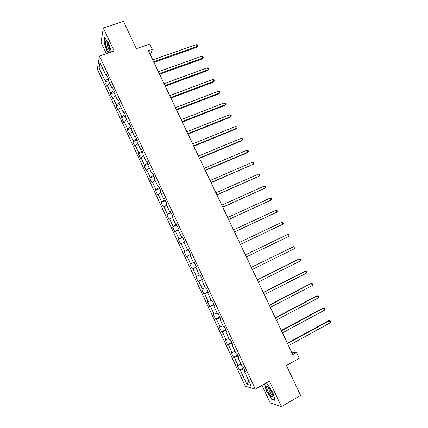 <?xml version="1.0" encoding="UTF-8"?>
<svg xmlns="http://www.w3.org/2000/svg" width="428" height="428" viewBox="0 0 428 428"><rect width="100%" height="100%" fill="white"/><g stroke="black" fill="none" stroke-linecap="round" stroke-linejoin="round"><path stroke-width="0.64" d="M261.957 385.344L270.207 402.925L281.437 406.6L300.622 395.435L286.439 365.496L299.295 358.306L296.524 352.479L291.634 352.073L288.574 345.637M97.327 69.218L245.335 386.265L255.318 389.084L99.462 56.047L97.327 69.218M99.462 56.047L114.19 51.05L103.319 27.938L101.024 42.297L106.379 53.703M103.319 27.938L123.451 21.4L136.35 48.626L149.752 44.047L152.298 49.397L148.377 50.75L292.757 354.566L296.524 352.479M244.859 370.504L244.249 371.071L245.217 371.269L242.842 366.191L241.89 366.02L238.112 357.947L239.049 358.075L236.679 353.014L235.758 352.913L231.997 344.866L232.896 344.931L230.537 339.885L229.649 339.848L225.904 331.834L226.77 331.834L224.422 326.805L223.56 326.832L219.826 318.849L220.666 318.78L218.323 313.772L217.499 313.863L213.775 305.902L214.578 305.769L212.245 300.782L211.453 300.938L207.746 293.009L208.516 292.811L206.189 287.835L205.429 288.06L201.732 280.158L202.476 279.891L200.16 274.937L199.427 275.225L195.746 267.35L196.457 267.024L195.746 267.35M244.249 371.071L250.963 385.43L246.892 384.328L240.327 370.274L239.407 370.086L243.596 367.796M196.457 267.024L194.146 262.086L193.445 262.434L189.775 254.585L190.455 254.195L188.154 249.278L187.485 249.69L183.831 241.868L184.479 241.413L182.184 236.513L181.547 236.989L177.904 229.194L178.519 228.68L176.234 223.791L175.63 224.331L171.997 216.568L172.586 215.985L170.307 211.116L169.729 211.721L166.112 203.979L166.669 203.337L164.395 198.485L163.854 199.148L160.249 191.439L160.773 190.733L158.51 185.902L157.996 186.624L154.401 178.936L154.899 178.176L152.641 173.356L152.159 174.143L148.575 166.481L149.04 165.657L146.793 160.853L146.339 161.704L142.77 154.069L143.209 153.187L140.967 148.398L140.544 149.302L136.987 141.695L137.393 140.753L135.162 135.981L134.767 136.949L131.219 129.368L131.599 128.363L129.374 123.612L129.01 124.639L125.474 117.079L125.821 116.02L123.606 111.28L123.269 112.366L119.749 104.839L120.07 103.715L117.861 98.996L117.55 100.136L114.041 92.635L114.335 91.453L112.131 86.75L111.852 87.949L108.354 80.469L108.616 79.234L106.422 74.547L106.171 75.804L100.002 62.616L99.103 67.977L105.149 80.913L104.908 82.106L107.037 86.665L107.284 85.488L110.713 92.823L110.445 93.962L112.58 98.536L112.858 97.413L116.298 104.774L116.004 105.86L118.144 110.445L118.449 109.381L121.9 116.769L121.579 117.796L123.724 122.397L124.056 121.392L127.517 128.801L127.169 129.775L129.326 134.392L129.684 133.44L133.162 140.871L132.782 141.791L134.948 146.424L135.334 145.525L138.816 152.983L138.415 153.845L140.587 158.494L140.999 157.654L144.498 165.138L144.065 165.946L146.242 170.606L146.686 169.825L150.191 177.336L149.73 178.08L151.919 182.761L152.389 182.034L155.91 189.572L155.423 190.262L157.611 194.954L158.114 194.285L161.645 201.85L161.126 202.481L163.33 207.189L163.854 206.58L167.401 214.166L166.856 214.738L169.06 219.468L169.616 218.917L173.174 226.53L172.602 227.043L174.817 231.783L175.4 231.291L178.968 238.931L178.364 239.386L180.589 244.142L181.204 243.714L184.784 251.375L184.152 251.771L186.378 256.549L187.025 256.174L190.615 263.862L189.952 264.199L192.193 268.993L192.868 268.677L196.468 276.397L195.778 276.67L198.025 281.474L198.726 281.228L202.342 288.97L201.62 289.184L203.878 294.004L204.611 293.817L208.238 301.585L207.484 301.735L209.747 306.576L210.512 306.448L214.155 314.243L213.369 314.334L215.637 319.192L216.434 319.127L220.088 326.949L219.275 326.976L221.549 331.85L222.378 331.844L226.043 339.698L225.198 339.661L227.482 344.551L228.338 344.61L232.019 352.49L231.141 352.388L233.437 357.294L234.325 357.417L238.016 365.325L237.107 365.164L239.407 370.086M238.733 357.407L238.112 357.947M238.016 365.325L241.044 364.212M234.325 357.417L238.08 356.01M232.629 344.358L231.997 344.866M232.019 352.49L235.026 351.345M228.338 344.61L232.072 343.16M226.546 331.352L225.904 331.834M226.043 339.698L229.028 338.521M222.378 331.844L226.08 330.357M220.484 318.395L219.826 318.849M220.088 326.949L223.052 325.74M216.434 319.127L220.11 317.597M214.444 305.48L213.775 305.902M214.155 314.243L217.098 313.002M210.512 306.448L214.161 304.88M208.425 292.613L207.746 293.009M208.238 301.585L211.159 300.312M204.611 293.817L208.233 292.206M202.428 279.789L201.732 280.158M202.342 288.97L205.247 287.664M198.726 281.228L202.326 279.575M196.468 276.397L199.352 275.06M192.868 268.677L196.441 266.986M194.157 262.107L193.445 262.434M190.615 263.862L194.178 262.161M187.025 256.174L189.871 254.788M188.208 249.39L187.485 249.69M184.784 251.375L188.32 249.631M181.204 243.714L184.029 242.296M182.28 236.716L181.547 236.989M178.968 238.931L182.483 237.149M175.4 231.291L178.209 229.841M176.373 224.09L175.63 224.331M173.174 226.53L176.662 224.705M169.616 218.917L172.404 217.435M170.483 211.502L169.729 211.721M167.401 214.166L170.863 212.309M163.854 206.58L166.62 205.071M164.62 198.961L163.854 199.148M161.645 201.85L165.08 199.951M158.114 194.285L160.858 192.744M158.772 186.458L157.996 186.624M155.91 189.572L159.323 187.635M152.389 182.034L155.113 180.466M152.946 174.003L152.159 174.143M150.191 177.336L153.582 175.362M146.686 169.825L149.388 168.225M147.141 161.591L146.339 161.704M144.498 165.138L147.858 163.127M140.999 157.654L143.685 156.022M141.352 149.217L140.544 149.302M138.816 152.983L142.155 150.94M135.334 145.525L137.998 143.867M135.585 136.89L134.767 136.949M133.162 140.871L136.473 138.79M129.684 133.44L132.332 131.749M129.839 124.602L129.01 124.639M127.517 128.801L130.808 126.677M124.056 121.392L126.688 119.674M124.109 112.361L123.269 112.366M121.9 116.769L125.163 114.613M118.449 109.381L121.054 107.637M118.401 100.157L117.55 100.136M116.298 104.774L119.54 102.586M112.858 97.413L115.448 95.642M112.714 87.991L111.852 87.949M110.713 92.823L113.928 90.597M107.284 85.488L109.857 83.685M107.043 75.874L106.171 75.804M105.149 80.913L108.343 78.65M99.103 67.977L102.704 68.389M281.437 406.6L269.453 381.123L255.318 389.084M152.769 59.867L150.405 54.891L152.298 49.397M287.418 343.208L282.485 332.824M281.356 330.448L276.418 320.053M275.316 317.736L270.373 307.331M269.298 305.068L264.344 294.651M263.295 292.447L258.341 282.015M257.319 279.864L252.354 269.426M251.359 267.323L246.394 256.875M245.421 254.831L240.45 244.367M239.498 242.366L234.549 231.949M233.581 229.911L228.664 219.575M227.68 217.499L222.806 207.243M221.8 205.124L216.964 194.949M215.937 192.793L211.143 182.697M210.1 180.504L205.338 170.488M204.279 168.258L199.555 158.323M198.48 156.049L193.793 146.194M192.696 143.888L188.047 134.108M186.934 131.765L182.323 122.06M181.194 119.68L176.62 110.055M175.469 107.637L170.933 98.087M169.766 95.637L165.267 86.162M164.084 83.674L159.617 74.274M158.414 71.749L153.984 62.429M246.892 384.328L248.802 380.808M240.327 370.274L244.11 368.904M104.908 82.106L108.519 80.828M110.445 93.962L114.057 92.662M116.004 105.86L119.861 104.437M121.579 117.796L125.757 116.223M127.169 129.775L131.482 128.116M132.782 141.791L137.088 140.106M138.415 153.845L142.711 152.127M144.065 165.946L148.356 164.197M149.73 178.08L154.021 176.304M155.423 190.262L159.703 188.448M161.126 202.481L165.401 200.636M166.856 214.738L171.125 212.866M172.602 227.043L176.86 225.133M178.364 239.386L182.622 237.444M184.152 251.771L188.4 249.797M192.193 268.993L196.431 266.97M189.952 264.199L194.194 262.193M198.025 281.474L202.257 279.425M203.878 294.004L208.104 291.923M209.747 306.576L213.968 304.458M215.637 319.192L219.853 317.041M221.549 331.85L225.759 329.667M227.482 344.551L231.682 342.33M233.437 357.294L237.626 355.042M111.408 51.997L108.434 42.795L104.582 37.568L103.865 41.826L106.893 51.114L108.295 53.051M264.408 383.97L266.371 390.892L271.726 399.319L275.07 400.351L272.936 392.706L267.457 384.151L265.098 383.579M104.175 41.725L103.865 41.826M272.117 399.094L271.726 399.319M153.936 62.445L196.602 47.396L197.057 46.486L153.625 61.787M196.163 44.635L197.255 45.127L197.613 45.866L197.057 46.486L196.163 44.635L152.721 59.883M197.613 45.866L196.602 47.396M109.584 52.419C110.098 52.51 110.274 51.836 110.108 50.408C109.172 45.962 107.829 42.987 106.08 41.479L106.026 41.463C103.988 40.826 107.685 52.179 109.584 52.419M108.546 52.965L107.07 50.937L104.138 41.933L104.828 37.894M107.396 42.896L107.193 43.175C106.7 44.485 108.937 50.301 109.964 50.386M271.689 392.23C269.849 388.597 268.292 386.607 267.024 386.27C266.264 386.586 266.542 388.217 267.858 391.176C271.159 397.056 272.813 398.42 272.807 395.269L271.689 392.23M268.714 387.484L268.495 387.816L269.346 390.828C270.774 393.6 271.892 394.937 272.7 394.851M274.963 399.966L271.812 398.998L266.623 390.834L264.638 383.836M264.98 383.643L267.532 384.269M159.569 74.295L202.171 58.941L202.642 58.064L159.275 73.675M201.749 56.207L202.835 56.683L203.193 57.427L202.642 58.064L201.749 56.207L158.365 71.77M203.193 57.427L202.171 58.941M165.213 86.178L207.757 70.524L208.249 69.684L164.941 85.605M207.35 67.822L208.431 68.282L208.789 69.026L208.249 69.684L207.35 67.822L164.031 83.69M208.789 69.026L207.757 70.524M170.884 98.108L213.363 82.144L213.872 81.341L170.628 97.573M212.967 79.469L214.043 79.918L214.401 80.662L213.872 81.341L212.967 79.469L169.718 95.653M214.401 80.662L213.363 82.144M176.571 110.071L218.986 93.807L219.511 93.037L176.336 109.584M218.606 91.159L219.676 91.592L220.035 92.341L219.511 93.037L218.606 91.159L175.421 107.658M220.035 92.341L218.986 93.807M182.275 122.082L224.625 105.502L225.171 104.769L182.061 121.632M224.261 102.886L225.326 103.303L225.69 104.052L225.171 104.769L224.261 102.886L181.146 119.701M187.999 134.125L230.285 117.235L230.853 116.539L187.806 133.723M229.938 114.651L230.992 115.052L231.355 115.806L230.853 116.539L229.938 114.651L186.886 131.781M193.745 146.216L235.962 129.01L236.545 128.352L193.574 145.852M235.63 126.458L236.679 126.838L237.048 127.598L236.545 128.352L235.63 126.458L192.648 143.904M199.507 158.339L241.654 140.823L242.264 140.202L199.357 158.023M241.344 138.298L242.387 138.667L242.751 139.426L242.264 140.202L241.344 138.298L198.431 156.07M205.29 170.51L247.373 152.673L247.999 152.09L205.162 170.237M247.079 150.18L248.112 150.533L248.481 151.293L247.999 152.09L247.079 150.18L204.231 168.279M211.095 182.719L253.751 164.02L210.983 182.494M252.825 162.105L253.858 162.437L254.227 163.202L253.751 164.02L252.825 162.105L210.052 180.525M216.916 194.97L259.523 175.983L216.83 194.788M258.598 174.062L259.619 174.378L259.989 175.148L259.523 175.983L258.598 174.062L215.889 192.814M222.758 207.264L265.312 187.994L222.694 207.125M264.386 186.068L265.403 186.362L265.772 187.132L265.312 187.994L264.386 186.068L221.752 205.146M228.616 219.596L271.127 200.042L228.573 219.505M270.191 198.105L271.202 198.389L271.571 199.159L271.127 200.042L270.191 198.105L227.632 217.52M234.501 231.971L276.953 212.128L234.48 231.928M276.017 210.185L277.023 210.453L277.398 211.223L276.953 212.128L276.017 210.185L233.528 229.932M239.45 242.392L281.865 222.309L282.806 224.256L240.402 244.393M281.865 222.309L282.86 222.555L283.234 223.33L282.806 224.256M245.388 254.89L287.734 234.469L288.675 236.422L246.346 256.896M245.372 254.853L286.969 234.79L287.734 234.469L288.718 234.699L289.098 235.48L288.675 236.422M251.348 267.436L293.619 246.672L294.56 248.631L252.306 269.447M251.311 267.35L292.838 246.951L294.598 246.881L294.978 247.668L294.56 248.631M257.33 280.019L299.525 258.913L300.472 260.882L258.293 282.041M257.271 279.885L298.717 259.154L300.499 259.111L300.879 259.892L300.472 260.882M263.332 292.65L305.448 271.197L306.4 273.171L264.295 294.678M263.247 292.468L304.624 271.4L306.416 271.373L306.796 272.165L306.4 273.171M269.356 305.325L311.391 283.523L312.349 285.503L270.325 307.358M269.249 305.094L310.546 283.684L312.354 283.684L312.734 284.47L312.349 285.503M275.402 318.041L317.357 295.887L318.314 297.877L276.37 320.08M275.268 317.763L316.49 296.01L318.314 296.032L318.694 296.823L318.314 297.877M281.464 330.801L323.343 308.299L324.306 310.289L282.437 332.85M281.308 330.475L322.455 308.379L324.29 308.422L324.675 309.219L324.306 310.289M287.546 343.604L329.351 320.749L330.314 322.749L288.525 345.658M287.37 343.229L328.442 320.786L330.288 320.856L330.673 321.653L330.314 322.749M107.102 42.447L106.08 41.479M107.503 43.068L107.193 43.175M268.57 387.324L267.024 386.27M268.838 387.629L268.495 387.816"/></g></svg>
